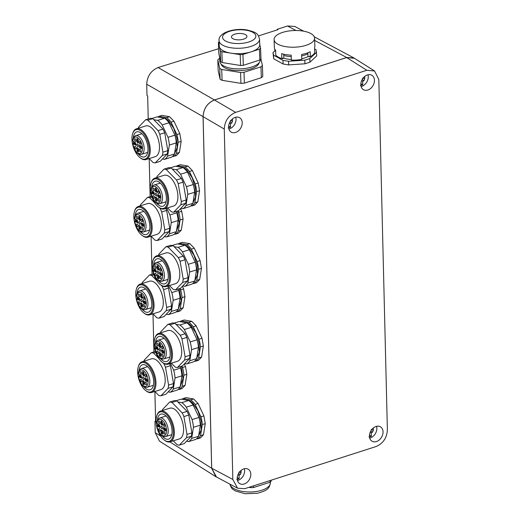 <?xml version="1.0" encoding="UTF-8"?>
<svg xmlns="http://www.w3.org/2000/svg" width="520" height="520" viewBox="0 0 520 520"><rect width="100%" height="100%" fill="white"/><g stroke="black" fill="none" stroke-linecap="round" stroke-linejoin="round"><path stroke-width="0.78" d="M218.628 48.705L158.073 67.535C151.008 70.577 147.225 76.135 146.725 84.214L147.004 95.615L147.673 96.018L148.233 118.976M149.201 158.555L150.131 196.612M151.099 236.197L152.029 274.255M152.997 313.833L153.927 351.891M168.071 388.369A22.282 11.193 -107.2 0 0 168.591 385.086L173.511 383.559L172.991 386.841L168.071 388.369L160.966 395.779A22.282 11.193 -107.2 0 1 158.717 395.382L154.888 391.469L155.63 421.668L154.96 421.265L155.617 421.057M258.525 35.906L277.933 29.679L277.245 29.296L277.257 29.894M217.282 477.418L215.897 476.723L211.66 468.254L203.067 116.642L146.725 84.214M160.673 436.091L155.24 432.66L154.96 421.265M193.648 398.97L186.062 397.637L183.105 398.554L190.697 399.887L193.648 398.97L198.075 403.5L203.905 415.909L205.25 423.651L203.489 434.733L200.408 437.944L197.457 438.861A21.444 10.771 72.8 0 0 200.538 435.65L203.489 434.733M178.237 389.37L179.062 389.512A21.444 10.771 72.8 0 0 182.143 386.301L183.898 375.226A21.444 10.771 72.8 0 0 182.559 367.484L185.51 366.568L184.288 363.974M185.51 366.568L186.849 374.309L185.094 385.385L182.013 388.603L179.062 389.512M191.756 321.334L184.165 320.002L181.214 320.911L188.799 322.244L191.756 321.334L196.177 325.858L202.007 338.273L203.353 346.015L201.591 357.091L198.51 360.308L195.559 361.218A21.444 10.771 72.8 0 0 198.64 358.007L201.591 357.091M176.339 311.733L177.164 311.877A21.444 10.771 72.8 0 0 180.245 308.666L182 297.583A21.444 10.771 72.8 0 0 180.661 289.842L183.612 288.925L182.39 286.338M183.612 288.925L184.951 296.667L183.196 307.749L180.115 310.96L177.164 311.877M189.858 243.692L182.267 242.359L179.316 243.275L186.901 244.608L189.858 243.692L194.279 248.222L200.109 260.637L201.455 268.372L199.693 279.454L196.612 282.666L193.661 283.582A21.444 10.771 72.8 0 0 196.742 280.371L199.693 279.454M174.441 234.091L175.266 234.234A21.444 10.771 72.8 0 0 178.347 231.023L180.102 219.947A21.444 10.771 72.8 0 0 178.763 212.206L181.714 211.289L180.499 208.696M181.714 211.289L183.06 219.031L181.298 230.113L178.217 233.324L175.266 234.234M187.961 166.055L180.369 164.723L177.417 165.64L185.01 166.972L187.961 166.055L192.381 170.586L198.218 182.994L199.556 190.736L197.802 201.819L194.721 205.03L191.763 205.946A21.444 10.771 72.8 0 0 194.844 202.728L197.802 201.819M169.559 116.708L166.608 117.624L159.016 116.291L161.967 115.375L169.559 116.708L173.986 121.238L179.816 133.653L176.865 134.563A21.444 10.771 72.8 0 1 178.204 142.305L176.449 153.387L179.4 152.47L176.319 155.681L172.542 156.455M179.816 133.653L181.161 141.394L179.4 152.47M355.245 58.806L353.957 57.948L346.716 57.512L214.416 99.963C207.35 103.005 203.567 108.563 203.067 116.642M303.693 31.187L294.762 26.436L287.521 26L277.245 29.296M274.872 50.947L273.007 52.669L273.695 58.786L283.127 64.005L288.672 64.896L304.928 63.798L309.913 62.199L316.745 55.887L316.056 49.77L314.613 48.977M260.962 66.84A23.829 9.809 178 0 0 262.405 65.507L262.788 76.356A23.829 9.809 178 0 1 261.346 77.695L260.962 66.84L244.01 72.28L244.394 83.129L261.346 77.695M244.394 83.129A23.829 9.809 178 0 1 240.955 83.362L240.572 72.514L221.715 69.485L222.099 80.334L240.955 83.362M222.099 80.334A23.829 9.809 178 0 1 220.103 79.235L219.719 68.38L217.808 59.917L218.192 70.766L220.103 79.235M237.575 488.222L216.437 476.97L211.692 468.208L203.099 116.669C203.6 108.589 207.383 103.031 214.455 99.99L346.684 57.564L354.425 58.286L374.575 71L378.82 79.469L387.381 429.878C386.88 437.957 383.097 443.515 376.031 446.557L244.816 488.657L237.575 488.222L232.837 479.459L224.269 129.058C224.77 120.972 228.553 115.414 235.619 112.372L366.834 70.272L374.575 71M155.24 432.66L159.477 441.135L215.897 476.723M200.538 435.65L202.3 424.567L205.25 423.651M203.905 415.909L200.954 416.825A21.444 10.771 72.8 0 1 202.3 424.567M200.954 416.825L195.124 404.417L198.075 403.5M195.124 404.417A21.444 10.771 -107.2 0 0 192.959 401.85A21.444 10.771 -107.2 0 0 190.697 399.887M181.961 399.308A21.444 10.771 72.8 0 1 183.105 398.554M196.631 438.718L197.457 438.861M182.143 386.301L185.094 385.385M183.898 375.226L186.849 374.309M182.559 367.484L181.909 366.106M198.64 358.007L200.401 346.931L203.353 346.015M202.007 338.273L199.056 339.19A21.444 10.771 72.8 0 1 200.401 346.931M199.056 339.19L193.225 326.775L196.177 325.858M193.225 326.775A21.444 10.771 -107.2 0 0 191.061 324.214A21.444 10.771 -107.2 0 0 188.799 322.244M180.063 321.666A21.444 10.771 72.8 0 1 181.214 320.911M194.74 361.075L195.559 361.218M180.245 308.666L183.196 307.749M182 297.583L184.951 296.667M180.661 289.842L180.011 288.47M196.742 280.371L198.504 269.288L201.455 268.372M200.109 260.637L197.158 261.547A21.444 10.771 72.8 0 1 198.504 269.288M197.158 261.547L191.328 249.139L194.279 248.222M191.328 249.139A21.444 10.771 -107.2 0 0 189.163 246.571A21.444 10.771 -107.2 0 0 186.901 244.608M178.165 244.03A21.444 10.771 72.8 0 1 179.316 243.275M192.842 283.439L193.661 283.582M178.347 231.023L181.298 230.113M180.102 219.947L183.06 219.031M178.763 212.206L178.113 210.828M194.844 202.728L196.606 191.653L199.556 190.736M198.218 182.994L195.26 183.911A21.444 10.771 72.8 0 1 196.606 191.653M195.26 183.911L189.43 171.496L192.381 170.586M189.43 171.496A21.444 10.771 -107.2 0 0 187.265 168.935A21.444 10.771 -107.2 0 0 185.01 166.972M176.267 166.394A21.444 10.771 72.8 0 1 177.417 165.64M190.944 205.797L191.763 205.946M178.204 142.305L181.161 141.394M176.865 134.563L171.035 122.155L173.986 121.238M171.035 122.155A21.444 10.771 -107.2 0 0 168.87 119.587A21.444 10.771 -107.2 0 0 166.608 117.624M157.872 117.046A21.444 10.771 72.8 0 1 159.016 116.291M176.449 153.387A21.444 10.771 72.8 0 1 173.368 156.598M273.007 52.669L273.572 55.159L282.997 60.379L283.127 64.005M273.572 55.159L273.695 58.786M282.997 60.379L288.542 61.269L288.672 64.896M288.542 61.269L304.798 60.177L304.928 63.798M304.798 60.177L309.784 58.572L309.913 62.199M309.784 58.572L316.615 52.26M219.694 58.441L219.258 58.578A23.829 9.809 178 0 0 217.808 59.917M221.715 69.485A23.829 9.809 178 0 1 219.719 68.38M244.01 72.28A23.829 9.809 178 0 1 240.572 72.514M262.405 65.507L260.942 58.988M184.321 399.724L189.846 400.699L192.764 403.065L197.88 410.722L200.98 420.491L201.24 429.793L198.588 436.15M181.389 366.269L183.06 378.365L180.186 386.802M182.422 322.082L187.947 323.057L190.866 325.429L195.982 333.079L199.082 342.856L199.342 352.157L196.69 358.507M179.491 288.632L181.161 300.722L178.295 309.166M180.531 244.446L186.05 245.421L188.968 247.793L194.083 255.444L197.184 265.219L197.444 274.514L194.792 280.872M177.593 210.99L179.264 223.087L176.397 231.524M178.633 166.803L184.151 167.785L187.07 170.15L192.192 177.808L195.286 187.577L195.546 196.879L192.894 203.229M160.232 117.462L165.75 118.437L168.675 120.809L173.791 128.459L176.891 138.236L177.151 147.531L174.499 153.888M283.667 58.169A17.16 7.066 -2 0 0 291.343 59.488M301.776 58.721A17.16 7.066 -2 0 0 308.178 56.505M221.169 64.123A19.064 7.852 -2 0 0 224.816 67.841A19.064 7.852 -2 0 0 245.362 70.102A19.064 7.852 -2 0 0 259.103 62.784M310.063 56.557A19.038 7.839 -2 0 1 309.439 56.901L307.996 56.446L307.866 52.767M301.678 55.9A17.16 7.066 -2 0 0 307.899 53.775M281.996 58.493A19.038 7.839 -2 0 0 282.646 58.702L283.849 58.071L283.751 55.406A17.16 7.066 -2 0 0 287.541 56.277A17.16 7.066 -2 0 0 291.245 56.667M237.198 478.628A8.34 6.208 120.1 0 0 239.817 483.659A8.34 6.208 120.1 0 0 247.078 482.339A8.34 6.208 120.1 0 0 250.809 474.26A8.34 6.208 120.1 0 0 248.196 469.228A8.34 6.208 120.1 0 0 240.936 470.548A8.34 6.208 120.1 0 0 237.198 478.628M237.49 480.538A8.34 6.208 120.1 0 0 244.621 470.665A8.34 6.208 120.1 0 0 244.328 468.754M383.045 431.834A8.34 6.208 120.1 0 0 380.425 426.803A8.34 6.208 120.1 0 0 373.165 428.123A8.34 6.208 120.1 0 0 369.428 436.202A8.34 6.208 120.1 0 0 372.047 441.233A8.34 6.208 120.1 0 0 379.308 439.913A8.34 6.208 120.1 0 0 383.045 431.834M369.72 438.113A8.34 6.208 120.1 0 0 376.851 428.24A8.34 6.208 120.1 0 0 376.558 426.329M228.612 127.095A8.34 6.208 120.1 0 0 231.231 132.126A8.34 6.208 120.1 0 0 238.485 130.806A8.34 6.208 120.1 0 0 242.222 122.727A8.34 6.208 120.1 0 0 239.603 117.702A8.34 6.208 120.1 0 0 232.343 119.015A8.34 6.208 120.1 0 0 228.612 127.095M228.897 129.006A8.34 6.208 120.1 0 0 236.028 119.132A8.34 6.208 120.1 0 0 235.736 117.221M360.841 84.669A8.34 6.208 120.1 0 0 363.46 89.7A8.34 6.208 120.1 0 0 370.715 88.38A8.34 6.208 120.1 0 0 374.452 80.301A8.34 6.208 120.1 0 0 371.832 75.27A8.34 6.208 120.1 0 0 364.579 76.59A8.34 6.208 120.1 0 0 360.841 84.669M361.127 86.58A8.34 6.208 120.1 0 0 368.257 76.707A8.34 6.208 120.1 0 0 367.972 74.796M198.569 436.254L191.678 438.393A21.444 10.771 72.8 0 1 188.597 441.603L195.488 439.472A21.444 10.771 -107.2 0 0 198.569 436.254L200.33 425.178A21.444 10.771 -107.2 0 0 198.984 417.437L193.154 405.022A21.444 10.771 -107.2 0 0 190.989 402.46A21.444 10.771 -107.2 0 0 188.728 400.498L181.142 399.165L176.15 400.712M180.174 386.913L173.284 389.044A21.444 10.771 72.8 0 1 170.203 392.262L177.093 390.124A21.444 10.771 -107.2 0 0 180.174 386.913L181.928 375.83A21.444 10.771 -107.2 0 0 180.589 368.089L179.94 366.717M196.671 358.618L189.781 360.75A21.444 10.771 72.8 0 1 186.7 363.968L193.589 361.829A21.444 10.771 -107.2 0 0 196.671 358.618L198.432 347.536A21.444 10.771 -107.2 0 0 197.087 339.8L191.256 327.386A21.444 10.771 -107.2 0 0 189.092 324.825A21.444 10.771 -107.2 0 0 186.836 322.855L179.244 321.522L174.252 323.07M178.275 309.276L171.386 311.409A21.444 10.771 72.8 0 1 168.305 314.62L175.194 312.488A21.444 10.771 -107.2 0 0 178.275 309.276L180.031 298.194A21.444 10.771 -107.2 0 0 178.692 290.453L178.048 289.081M194.772 280.982L187.889 283.114A21.444 10.771 72.8 0 1 184.808 286.325L191.692 284.193A21.444 10.771 -107.2 0 0 194.772 280.982L196.534 269.9A21.444 10.771 -107.2 0 0 195.189 262.158L189.358 249.75A21.444 10.771 -107.2 0 0 187.194 247.182A21.444 10.771 -107.2 0 0 184.938 245.219L177.346 243.886L172.354 245.433M176.378 231.634L169.488 233.772A21.444 10.771 72.8 0 1 166.406 236.983L173.297 234.845A21.444 10.771 -107.2 0 0 176.378 231.634L178.133 220.558A21.444 10.771 -107.2 0 0 176.794 212.817L176.15 211.439M192.875 203.339L185.991 205.478A21.444 10.771 72.8 0 1 182.91 208.689L189.8 206.55A21.444 10.771 -107.2 0 0 192.875 203.339L194.636 192.264A21.444 10.771 -107.2 0 0 193.291 184.522L187.46 172.107A21.444 10.771 -107.2 0 0 185.296 169.546A21.444 10.771 -107.2 0 0 183.04 167.577L175.448 166.244L170.456 167.791M174.48 153.998L167.589 156.13A21.444 10.771 72.8 0 1 164.508 159.341L171.399 157.209A21.444 10.771 -107.2 0 0 174.48 153.998L176.241 142.916A21.444 10.771 -107.2 0 0 174.895 135.174L169.065 122.766A21.444 10.771 -107.2 0 0 166.9 120.198A21.444 10.771 -107.2 0 0 164.638 118.235L157.047 116.903L152.061 118.45M309.439 56.901L309.419 56.355L310.356 56.648A20.254 8.34 -2 0 0 314.743 52.598L314.567 47.671A20.254 8.34 178 0 0 314.853 46.13L314.574 38.142A20.254 8.34 -2 0 0 314.529 37.694A20.254 8.34 -2 0 0 293.495 30.55A20.254 8.34 -2 0 0 274.086 39.572A20.254 8.34 -2 0 0 274.131 40.02A20.254 8.34 -2 0 0 295.172 47.17A20.254 8.34 -2 0 0 314.574 38.142M310.356 56.648L310.18 51.72A20.254 8.34 178 0 1 301.626 54.47L301.802 59.397A20.254 8.34 -2 0 1 291.363 60.099L291.194 55.172A20.254 8.34 178 0 1 281.671 53.645L281.846 58.572L282.627 58.162L282.646 58.702M301.399 59.482L301.399 59.462A19.038 7.839 -2 0 1 291.59 60.138L291.59 60.105M283.751 55.406L283.706 54.197M275.646 50.98L274.833 50.947L274.768 49.075M281.846 58.572A20.254 8.34 -2 0 1 275.795 55.218L275.62 50.297A20.254 8.34 178 0 1 274.417 48.009A20.254 8.34 178 0 1 274.372 47.561L274.086 39.572M260.267 59.644L260.273 59.826A20.254 8.34 178 0 1 246.532 68.25A20.254 8.34 178 0 1 223.782 65.995A20.254 8.34 178 0 1 219.791 61.256L219.648 57.239M241.156 470.366L241.026 472.907L240.311 474.584L239.05 475.3L239.135 478.725L236.802 479.479M373.386 427.941L373.256 430.482L372.541 432.159L371.28 432.874L371.365 436.3L369.031 437.053M232.564 118.833L232.433 121.381L231.725 123.052L230.458 123.773L230.542 127.199L228.208 127.946M364.8 76.407L364.663 78.956L363.954 80.626L362.687 81.348L362.772 84.773L360.438 85.52M193.154 405.022L186.264 407.16A21.444 10.771 -107.2 0 0 181.844 402.63L188.728 400.498M181.844 402.63L177.873 401.934M186.264 407.16L192.094 419.569L198.984 417.437M192.094 419.569A21.444 10.771 72.8 0 1 193.44 427.31L200.33 425.178M191.678 438.393L193.44 427.31M186.544 441.24L188.597 441.603M170.514 363.447L173.7 370.227L180.589 368.089M173.7 370.227A21.444 10.771 72.8 0 1 175.039 377.969L181.928 375.83M173.284 389.044L175.039 377.969M168.142 391.898L170.203 392.262M191.256 327.386L184.366 329.517A21.444 10.771 -107.2 0 0 179.946 324.994L186.836 322.855M179.946 324.994L175.975 324.298M184.366 329.517L190.197 341.933L197.087 339.8M190.197 341.933A21.444 10.771 72.8 0 1 191.542 349.674L198.432 347.536M189.781 360.75L191.542 349.674M184.645 363.603L186.7 363.968M168.617 285.805L171.802 292.584L178.692 290.453M171.802 292.584A21.444 10.771 72.8 0 1 173.147 300.326L180.031 298.194M171.386 311.409L173.147 300.326M166.251 314.262L168.305 314.62M189.358 249.75L182.468 251.882A21.444 10.771 -107.2 0 0 178.048 247.351L184.938 245.219M178.048 247.351L174.077 246.656M182.468 251.882L188.305 264.297L195.189 262.158M188.305 264.297A21.444 10.771 72.8 0 1 189.644 272.031L196.534 269.9M187.889 283.114L189.644 272.031M182.748 285.968L184.808 286.325M166.719 208.169L169.904 214.948L176.794 212.817M169.904 214.948A21.444 10.771 72.8 0 1 171.249 222.69L178.133 220.558M169.488 233.772L171.249 222.69M164.352 236.619L166.406 236.983M187.46 172.107L180.57 174.245A21.444 10.771 -107.2 0 0 176.15 169.715L183.04 167.577M176.15 169.715L172.178 169.019M180.57 174.245L186.407 186.654L193.291 184.522M186.407 186.654A21.444 10.771 72.8 0 1 187.746 194.395L194.636 192.264M185.991 205.478L187.746 194.395M180.85 208.325L182.91 208.689M169.065 122.766L162.175 124.898A21.444 10.771 -107.2 0 0 157.749 120.367L164.638 118.235M157.749 120.367L153.784 119.672M162.175 124.898L168.006 137.312L174.895 135.174M168.006 137.312A21.444 10.771 72.8 0 1 169.351 145.048L176.241 142.916M167.589 156.13L169.351 145.048M162.454 158.984L164.508 159.341M239.239 471.868L238.524 473.544L240.311 474.584M239.05 475.3L237.972 474.675M239.135 478.725L237.341 477.692L237.322 476.925M371.469 429.442L370.74 431.119M371.28 432.874L370.201 432.25M371.365 436.3L369.571 435.266L369.558 434.499M230.646 120.341L229.931 122.018L231.725 123.052M230.458 123.773L229.379 123.142M230.542 127.199L228.755 126.159L228.735 125.398M362.875 77.916L362.161 79.593L363.954 80.626M362.687 81.348L361.608 80.717M362.772 84.773L360.984 83.733L360.965 82.973M219.063 40.638C217.861 33.176 233.447 27.677 246.844 29.946C257.368 32.52 258.005 33.859 259.545 39.208A20.254 8.34 178 0 1 230.834 47.749A20.254 8.34 178 0 1 223.054 45.377A20.254 8.34 178 0 1 219.063 40.638L219.252 46.066A20.254 8.34 -2 0 0 219.336 46.709L218.406 42.588L218.79 53.436L220.649 61.678A22.639 9.321 -2 0 0 222.228 62.556L240.584 65.501A22.639 9.321 -2 0 0 243.321 65.319L259.818 60.021A22.639 9.321 -2 0 0 260.969 58.962L260.585 48.113L259.727 44.311M250.776 486.746L250.79 487.663L248.976 487.318M253.494 485.869L253.519 487.526L270.017 482.228A22.639 9.906 -0.8 0 0 271.167 481.13L271.154 480.207M269.997 480.578L270.017 482.228M250.79 487.663A22.639 9.906 -0.8 0 0 253.519 487.526M259.818 60.021L259.435 49.173L251.186 51.818A20.254 8.34 -2 0 0 259.74 44.636L259.545 39.208M243.321 65.319L242.938 54.464L251.186 51.818A20.254 8.34 -2 0 1 231.023 53.177L240.201 54.645L240.584 65.501M260.585 48.113A22.639 9.321 178 0 1 259.435 49.173M222.228 62.556L221.845 51.701L231.023 53.177A20.254 8.34 -2 0 1 223.249 50.804A20.254 8.34 -2 0 1 219.336 46.709L220.266 50.824L220.649 61.678M242.938 54.464A22.639 9.321 178 0 1 240.201 54.645M221.845 51.701A22.639 9.321 178 0 1 220.266 50.824M218.406 42.588A22.639 9.321 178 0 1 219.108 41.906M169.708 402.044L174.629 400.524L176.878 400.92L171.958 402.441A22.282 11.193 -107.2 0 0 169.708 402.044L162.604 409.454A22.282 11.193 -107.2 0 0 162.376 410.514M187.083 411.365L188.812 415.044L183.892 416.572A22.282 11.193 -107.2 0 0 182.162 412.893L187.083 411.365L176.878 400.92M191.912 432.906L191.393 436.189L186.472 437.71A22.282 11.193 -107.2 0 0 186.992 434.428L191.912 432.906L188.812 415.044M173.29 440.81L177.112 444.73A22.282 11.193 -107.2 0 0 179.361 445.126L184.281 443.599L191.393 436.189M169.553 363.74L170.417 365.697L165.497 367.224A22.282 11.193 -107.2 0 0 163.767 363.545L163.352 363.123M173.511 383.559L170.417 365.697M160.966 395.779L165.887 394.251L172.991 386.841M167.811 324.409L172.731 322.881L174.987 323.278L170.066 324.805A22.282 11.193 -107.2 0 0 167.811 324.409L160.706 331.819A22.282 11.193 -107.2 0 0 160.478 332.872M185.192 333.729L186.914 337.409L181.994 338.929A22.282 11.193 -107.2 0 0 180.271 335.25L185.192 333.729L174.987 323.278M190.014 355.264L189.494 358.547L184.574 360.074A22.282 11.193 -107.2 0 0 185.094 356.791L190.014 355.264L186.914 337.409M171.392 363.175L175.214 367.088A22.282 11.193 -107.2 0 0 177.463 367.484L182.383 365.963L189.494 358.547M167.655 286.104L168.519 288.061L163.599 289.588A22.282 11.193 -107.2 0 0 161.87 285.909L161.453 285.48M171.619 305.923L171.093 309.205L166.173 310.733A22.282 11.193 -107.2 0 0 166.699 307.444L171.619 305.923L168.519 288.061M152.99 313.827L156.819 317.746A22.282 11.193 -107.2 0 0 159.068 318.142L163.988 316.615L171.093 309.205M165.912 246.766L170.839 245.245L173.089 245.642L168.168 247.162A22.282 11.193 -107.2 0 0 165.912 246.766L158.808 254.183A22.282 11.193 -107.2 0 0 158.587 255.236M183.294 256.087L185.022 259.766L180.102 261.293A22.282 11.193 -107.2 0 0 178.373 257.615L183.294 256.087L173.089 245.642M188.117 277.628L187.597 280.911L182.676 282.438A22.282 11.193 -107.2 0 0 183.196 279.149L188.117 277.628L185.022 259.766M169.494 285.532L173.316 289.452A22.282 11.193 -107.2 0 0 175.565 289.848L180.486 288.32L187.597 280.911M165.756 208.462L166.621 210.425L161.701 211.946A22.282 11.193 -107.2 0 0 159.972 208.267L159.555 207.844M169.722 228.28L169.195 231.569L164.274 233.09A22.282 11.193 -107.2 0 0 164.801 229.808L169.722 228.28L166.621 210.425M151.093 236.191L154.921 240.103A22.282 11.193 -107.2 0 0 157.17 240.5L162.091 238.979L169.195 231.569M164.021 169.13L168.942 167.603L171.191 167.999L166.27 169.526A22.282 11.193 -107.2 0 0 164.021 169.13L156.91 176.54A22.282 11.193 -107.2 0 0 156.689 177.6M181.395 178.451L183.125 182.13L178.204 183.651A22.282 11.193 -107.2 0 0 176.475 179.972L181.395 178.451L171.191 167.999M186.219 199.986L185.698 203.275L180.778 204.796A22.282 11.193 -107.2 0 0 181.298 201.513L186.219 199.986L183.125 182.13M167.596 207.896L171.418 211.816A22.282 11.193 -107.2 0 0 173.667 212.206L178.588 210.685L185.698 203.275M145.62 119.788L150.54 118.261L152.789 118.658L147.869 120.178A22.282 11.193 -107.2 0 0 145.62 119.788L138.515 127.199A22.282 11.193 -107.2 0 0 138.287 128.251M162.994 129.103L164.723 132.782L159.803 134.31A22.282 11.193 -107.2 0 0 158.073 130.631L162.994 129.103L152.789 118.658M167.823 150.644L167.303 153.927L162.383 155.454A22.282 11.193 -107.2 0 0 162.903 152.165L167.823 150.644L164.723 132.782M149.195 158.548L153.023 162.468A22.282 11.193 -107.2 0 0 155.272 162.864L160.192 161.337L167.303 153.927M182.162 412.893L171.958 402.441M186.992 434.428L183.892 416.572M179.361 445.126L186.472 437.71M155.798 352.404L153.562 353.1A22.282 11.193 -107.2 0 0 151.314 352.703L144.203 360.113A22.282 11.193 -107.2 0 0 143.982 361.166M151.314 352.703L155.467 351.416M158.743 358.404L153.562 353.1M168.591 385.086L165.497 367.224M180.271 335.25L170.066 324.805M185.094 356.791L181.994 338.929M177.463 367.484L184.574 360.074M153.901 274.768L151.665 275.457A22.282 11.193 -107.2 0 0 149.416 275.061L142.305 282.477A22.282 11.193 -107.2 0 0 142.084 283.53M149.416 275.061L153.569 273.774M156.845 280.761L151.665 275.457M166.699 307.444L163.599 289.588M159.068 318.142L166.173 310.733M178.373 257.615L168.168 247.162M183.196 279.149L180.102 261.293M175.565 289.848L182.676 282.438M152.002 197.125L149.767 197.821A22.282 11.193 -107.2 0 0 147.517 197.425L140.413 204.834A22.282 11.193 -107.2 0 0 140.185 205.888M147.517 197.425L151.671 196.138M154.947 203.125L149.767 197.821M164.801 229.808L161.701 211.946M157.17 240.5L164.274 233.09M176.475 179.972L166.27 169.526M181.298 201.513L178.204 183.651M173.667 212.206L180.778 204.796M158.073 130.631L147.869 120.178M162.903 152.165L159.803 134.31M155.272 162.864L162.383 155.454M160.524 411.086L169.774 408.219A16.088 8.079 72.8 0 1 176.54 410.943A16.088 8.079 72.8 0 1 181.194 437.749A16.088 8.079 72.8 0 1 179.296 438.951L170.047 441.818A16.088 8.079 -107.2 0 0 171.938 440.615A16.088 8.079 -107.2 0 0 172.289 422.006A16.088 8.079 -107.2 0 0 160.524 411.086A16.088 8.079 -107.2 0 0 158.633 412.288A16.088 8.079 -107.2 0 0 156.93 415.331L156.709 416.013A15.372 7.722 72.8 0 1 158.334 413.101A15.372 7.722 72.8 0 1 170.58 420.498A15.372 7.722 72.8 0 1 171.054 440.167A15.372 7.722 72.8 0 1 164.112 439.913A15.372 7.722 72.8 0 1 156.709 416.013M142.129 361.745L151.379 358.878A16.088 8.079 72.8 0 1 158.145 361.601A16.088 8.079 72.8 0 1 162.792 388.401A16.088 8.079 72.8 0 1 160.901 389.603L151.651 392.47A16.088 8.079 -107.2 0 0 153.543 391.268A16.088 8.079 -107.2 0 0 153.888 372.658A16.088 8.079 -107.2 0 0 142.129 361.745A16.088 8.079 -107.2 0 0 140.231 362.947A16.088 8.079 -107.2 0 0 138.528 365.989L138.314 366.665A15.372 7.722 72.8 0 1 139.939 363.76A15.372 7.722 72.8 0 1 152.185 371.156A15.372 7.722 72.8 0 1 152.659 390.819A15.372 7.722 72.8 0 1 145.717 390.566A15.372 7.722 72.8 0 1 138.314 366.665M158.626 333.45L167.875 330.584A16.088 8.079 72.8 0 1 174.642 333.307A16.088 8.079 72.8 0 1 179.296 360.106A16.088 8.079 72.8 0 1 177.398 361.309L168.149 364.175A16.088 8.079 -107.2 0 0 170.04 362.973A16.088 8.079 -107.2 0 0 170.391 344.363A16.088 8.079 -107.2 0 0 158.626 333.45A16.088 8.079 -107.2 0 0 156.734 334.653A16.088 8.079 -107.2 0 0 155.031 337.695L154.81 338.371A15.372 7.722 72.8 0 1 156.435 335.465A15.372 7.722 72.8 0 1 168.681 342.862A15.372 7.722 72.8 0 1 169.156 362.531A15.372 7.722 72.8 0 1 162.22 362.271A15.372 7.722 72.8 0 1 154.81 338.371M140.231 284.102L149.481 281.236A16.088 8.079 72.8 0 1 156.247 283.959A16.088 8.079 72.8 0 1 160.894 310.765A16.088 8.079 72.8 0 1 159.003 311.968L149.754 314.834A16.088 8.079 -107.2 0 0 151.645 313.632A16.088 8.079 -107.2 0 0 151.99 295.022A16.088 8.079 -107.2 0 0 140.231 284.102A16.088 8.079 -107.2 0 0 138.333 285.305A16.088 8.079 -107.2 0 0 136.63 288.346L136.416 289.029A15.372 7.722 72.8 0 1 138.041 286.117A15.372 7.722 72.8 0 1 150.287 293.514A15.372 7.722 72.8 0 1 150.761 313.183A15.372 7.722 72.8 0 1 143.819 312.93A15.372 7.722 72.8 0 1 136.416 289.029M156.728 255.808L165.984 252.941A16.088 8.079 72.8 0 1 172.75 255.665A16.088 8.079 72.8 0 1 177.398 282.471A16.088 8.079 72.8 0 1 175.5 283.673L166.251 286.539A16.088 8.079 -107.2 0 0 168.142 285.337A16.088 8.079 -107.2 0 0 168.493 266.728A16.088 8.079 -107.2 0 0 156.728 255.808A16.088 8.079 -107.2 0 0 154.837 257.01A16.088 8.079 -107.2 0 0 153.133 260.058L152.912 260.735A15.372 7.722 72.8 0 1 154.544 257.822A15.372 7.722 72.8 0 1 166.784 265.219A15.372 7.722 72.8 0 1 167.258 284.889A15.372 7.722 72.8 0 1 160.323 284.635A15.372 7.722 72.8 0 1 152.912 260.735M138.333 206.466L147.583 203.6A16.088 8.079 72.8 0 1 154.349 206.323A16.088 8.079 72.8 0 1 158.997 233.123A16.088 8.079 72.8 0 1 157.105 234.325L147.856 237.192A16.088 8.079 -107.2 0 0 149.747 235.989A16.088 8.079 -107.2 0 0 150.091 217.38A16.088 8.079 -107.2 0 0 138.333 206.466A16.088 8.079 -107.2 0 0 136.435 207.669A16.088 8.079 -107.2 0 0 134.738 210.711L134.517 211.386A15.372 7.722 72.8 0 1 136.142 208.481A15.372 7.722 72.8 0 1 148.388 215.878A15.372 7.722 72.8 0 1 148.863 235.547A15.372 7.722 72.8 0 1 141.921 235.294A15.372 7.722 72.8 0 1 134.517 211.386M154.83 178.172L164.086 175.305A16.088 8.079 72.8 0 1 170.853 178.029A16.088 8.079 72.8 0 1 175.5 204.828A16.088 8.079 72.8 0 1 173.602 206.031L164.352 208.897A16.088 8.079 -107.2 0 0 166.251 207.694A16.088 8.079 -107.2 0 0 166.595 189.092A16.088 8.079 -107.2 0 0 154.83 178.172A16.088 8.079 -107.2 0 0 152.939 179.374A16.088 8.079 -107.2 0 0 151.236 182.416L151.015 183.092A15.372 7.722 72.8 0 1 152.646 180.186A15.372 7.722 72.8 0 1 164.886 187.583A15.372 7.722 72.8 0 1 165.36 207.253A15.372 7.722 72.8 0 1 158.424 206.999A15.372 7.722 72.8 0 1 151.015 183.092M136.435 128.823L145.685 125.957A16.088 8.079 72.8 0 1 152.451 128.68A16.088 8.079 72.8 0 1 157.099 155.487A16.088 8.079 72.8 0 1 155.207 156.689L145.958 159.555A16.088 8.079 -107.2 0 0 147.849 158.353A16.088 8.079 -107.2 0 0 148.2 139.744A16.088 8.079 -107.2 0 0 136.435 128.823A16.088 8.079 -107.2 0 0 134.544 130.026A16.088 8.079 -107.2 0 0 132.841 133.075L132.62 133.751A15.372 7.722 72.8 0 1 134.245 130.839A15.372 7.722 72.8 0 1 146.49 138.236A15.372 7.722 72.8 0 1 146.965 157.905A15.372 7.722 72.8 0 1 140.023 157.651A15.372 7.722 72.8 0 1 132.62 133.751M164.112 439.913L164.678 440.349A16.088 8.079 -107.2 0 0 170.047 441.818M145.717 390.566L146.282 391.001A16.088 8.079 -107.2 0 0 151.651 392.47M162.22 362.271L162.78 362.707A16.088 8.079 -107.2 0 0 168.149 364.175M143.819 312.93L144.385 313.365A16.088 8.079 -107.2 0 0 149.754 314.834M160.323 284.635L160.881 285.07A16.088 8.079 -107.2 0 0 166.251 286.539M141.921 235.294L142.487 235.722A16.088 8.079 -107.2 0 0 147.856 237.192M158.424 206.999L158.984 207.428A16.088 8.079 -107.2 0 0 164.352 208.897M140.023 157.651L140.589 158.087A16.088 8.079 -107.2 0 0 145.958 159.555M232.973 38.753A7.742 3.192 178 0 1 231.452 36.94A7.742 3.192 178 0 1 236.704 33.715A7.742 3.192 178 0 1 245.401 34.58A7.742 3.192 178 0 1 246.928 36.394A7.742 3.192 178 0 1 241.677 39.617A7.742 3.192 178 0 1 232.973 38.753M157.359 420.349A13.104 6.585 72.8 0 1 159.269 415.097A13.104 6.585 72.8 0 1 160.816 414.115A13.104 6.585 72.8 0 1 170.397 423.013A13.104 6.585 72.8 0 1 170.118 438.172A13.104 6.585 72.8 0 1 168.571 439.153A13.104 6.585 72.8 0 1 162.201 435.968M157.625 425.328A13.104 6.585 72.8 0 1 157.391 423.56M138.964 371A13.104 6.585 72.8 0 1 140.875 365.749A13.104 6.585 72.8 0 1 142.415 364.774A13.104 6.585 72.8 0 1 152.002 373.666A13.104 6.585 72.8 0 1 151.716 388.83A13.104 6.585 72.8 0 1 150.176 389.812A13.104 6.585 72.8 0 1 143.799 386.62M139.23 375.986A13.104 6.585 72.8 0 1 138.996 374.212M155.46 342.713A13.104 6.585 72.8 0 1 157.378 337.454A13.104 6.585 72.8 0 1 158.919 336.479A13.104 6.585 72.8 0 1 168.506 345.371A13.104 6.585 72.8 0 1 168.22 360.536A13.104 6.585 72.8 0 1 166.68 361.517A13.104 6.585 72.8 0 1 160.303 358.325M155.727 347.692A13.104 6.585 72.8 0 1 155.493 345.917M137.066 293.365A13.104 6.585 72.8 0 1 138.977 288.113A13.104 6.585 72.8 0 1 140.524 287.131A13.104 6.585 72.8 0 1 150.105 296.03A13.104 6.585 72.8 0 1 149.825 311.188A13.104 6.585 72.8 0 1 148.278 312.169A13.104 6.585 72.8 0 1 141.901 308.984M137.332 298.344A13.104 6.585 72.8 0 1 137.098 296.575M153.569 265.07A13.104 6.585 72.8 0 1 155.48 259.818A13.104 6.585 72.8 0 1 157.02 258.837A13.104 6.585 72.8 0 1 166.608 267.735A13.104 6.585 72.8 0 1 166.322 282.893A13.104 6.585 72.8 0 1 164.781 283.875A13.104 6.585 72.8 0 1 158.405 280.69M153.829 270.049A13.104 6.585 72.8 0 1 153.602 268.281M135.167 215.728A13.104 6.585 72.8 0 1 137.078 210.47A13.104 6.585 72.8 0 1 138.626 209.495A13.104 6.585 72.8 0 1 148.207 218.387A13.104 6.585 72.8 0 1 147.927 233.552A13.104 6.585 72.8 0 1 146.38 234.533A13.104 6.585 72.8 0 1 140.01 231.342M135.434 220.708A13.104 6.585 72.8 0 1 135.2 218.94M151.671 187.434A13.104 6.585 72.8 0 1 153.582 182.182A13.104 6.585 72.8 0 1 155.123 181.201A13.104 6.585 72.8 0 1 164.71 190.093A13.104 6.585 72.8 0 1 164.424 205.257A13.104 6.585 72.8 0 1 162.883 206.239A13.104 6.585 72.8 0 1 156.507 203.047M151.931 192.413A13.104 6.585 72.8 0 1 151.703 190.645M133.269 138.086A13.104 6.585 72.8 0 1 135.18 132.834A13.104 6.585 72.8 0 1 136.727 131.852A13.104 6.585 72.8 0 1 146.309 140.751A13.104 6.585 72.8 0 1 146.029 155.916A13.104 6.585 72.8 0 1 144.482 156.891A13.104 6.585 72.8 0 1 138.112 153.706M133.536 143.072A13.104 6.585 72.8 0 1 133.302 141.297M158.925 425.685L157.183 426.225A1.606 0.806 -107.2 0 0 157.619 426.309A1.606 0.806 -107.2 0 0 157.651 426.296L158.633 425.99A1.606 0.806 -107.2 0 0 158.795 425.887L159.003 424.671M160.004 427.538L159.666 425.074L157.593 423.82A1.606 0.806 -107.2 0 0 157.112 423.319L156.748 422.916C157.014 420.238 158.041 418.568 159.835 417.911A9.77 4.907 -107.2 0 1 167.414 425.789A9.77 4.907 -107.2 0 1 165.62 436.579L171.775 434.668M159.029 424.892L157.333 425.418L157.034 426.14L156.819 425.874C158.88 433.94 161.817 437.509 165.62 436.579M157.183 426.225L157.034 426.14A8.58 4.309 -107.2 0 0 164.573 435.63A8.58 4.309 -107.2 0 0 164.262 422.701A8.58 4.309 -107.2 0 0 156.962 423.228M140.524 376.344L138.781 376.883A1.606 0.806 -107.2 0 0 139.224 376.961A1.606 0.806 -107.2 0 0 139.25 376.954L140.238 376.649A1.606 0.806 -107.2 0 0 140.4 376.538L140.608 375.329M141.609 378.19L141.265 375.726L139.191 374.472A1.606 0.806 -107.2 0 0 138.71 373.971L138.352 373.575C138.613 370.897 139.646 369.226 141.44 368.57A9.77 4.907 -107.2 0 1 149.019 376.447A9.77 4.907 -107.2 0 1 147.219 387.231L153.381 385.326M140.634 375.55L138.424 376.532C140.484 384.599 143.416 388.167 147.219 387.231M138.781 376.883L138.632 376.792A8.58 4.309 -107.2 0 0 146.172 386.282A8.58 4.309 -107.2 0 0 145.86 373.353A8.58 4.309 -107.2 0 0 138.56 373.88M157.027 348.049L155.285 348.589A1.606 0.806 -107.2 0 0 155.727 348.666A1.606 0.806 -107.2 0 0 155.753 348.66L156.734 348.354A1.606 0.806 -107.2 0 0 156.897 348.244L157.105 347.035M158.106 349.895L157.768 347.432L155.695 346.177A1.606 0.806 -107.2 0 0 155.214 345.676L154.85 345.28C155.116 342.602 156.143 340.932 157.937 340.275A9.77 4.907 -107.2 0 1 165.516 348.153A9.77 4.907 -107.2 0 1 163.722 358.937L169.878 357.032M157.131 347.256L154.921 348.238C156.988 356.304 159.919 359.873 163.722 358.937M155.285 348.589L155.136 348.498A8.58 4.309 -107.2 0 0 162.675 357.994A8.58 4.309 -107.2 0 0 162.363 345.059A8.58 4.309 -107.2 0 0 155.064 345.585M138.626 298.701L136.883 299.247A1.606 0.806 -107.2 0 0 137.326 299.325A1.606 0.806 -107.2 0 0 137.352 299.312L138.34 299.013A1.606 0.806 -107.2 0 0 138.502 298.903L138.71 297.687M139.711 300.553L139.373 298.09L137.293 296.836A1.606 0.806 -107.2 0 0 136.812 296.335L136.454 295.932C136.715 293.254 137.748 291.584 139.542 290.927A9.77 4.907 -107.2 0 1 147.121 298.812A9.77 4.907 -107.2 0 1 145.321 309.595L151.483 307.684M138.736 297.914L137.04 298.435L136.734 299.156L136.526 298.889C138.587 306.956 141.518 310.525 145.321 309.595M136.883 299.247L136.734 299.156A8.58 4.309 -107.2 0 0 144.274 308.646A8.58 4.309 -107.2 0 0 143.969 295.718A8.58 4.309 -107.2 0 0 136.669 296.244M155.129 270.406L153.387 270.953A1.606 0.806 -107.2 0 0 153.829 271.031A1.606 0.806 -107.2 0 0 153.855 271.024L154.837 270.719A1.606 0.806 -107.2 0 0 154.999 270.608L155.207 269.399M156.208 272.259L155.87 269.796L153.797 268.541A1.606 0.806 -107.2 0 0 153.316 268.041L152.952 267.637C153.218 264.959 154.245 263.296 156.039 262.632A9.77 4.907 -107.2 0 1 163.618 270.517A9.77 4.907 -107.2 0 1 161.824 281.3L167.98 279.389M155.233 269.62L153.023 270.601C155.09 278.668 158.022 282.23 161.824 281.3M153.387 270.953L153.238 270.861A8.58 4.309 -107.2 0 0 160.778 280.351A8.58 4.309 -107.2 0 0 160.466 267.423A8.58 4.309 -107.2 0 0 153.166 267.95M136.734 221.065L134.986 221.605A1.606 0.806 -107.2 0 0 135.428 221.689A1.606 0.806 -107.2 0 0 135.46 221.676L136.441 221.37A1.606 0.806 -107.2 0 0 136.604 221.26L136.812 220.051M137.813 222.911L137.475 220.447L135.395 219.2A1.606 0.806 -107.2 0 0 134.921 218.692L134.556 218.296C134.823 215.618 135.85 213.947 137.644 213.291A9.77 4.907 -107.2 0 1 145.223 221.169A9.77 4.907 -107.2 0 1 143.423 231.953L149.584 230.048M136.838 220.272L134.628 221.254C136.689 229.32 139.62 232.889 143.423 231.953M134.986 221.605L134.836 221.514A8.58 4.309 -107.2 0 0 142.383 231.01A8.58 4.309 -107.2 0 0 142.071 218.075A8.58 4.309 -107.2 0 0 134.771 218.602M153.231 192.77L151.489 193.31A1.606 0.806 -107.2 0 0 151.931 193.394A1.606 0.806 -107.2 0 0 151.957 193.381L152.939 193.076A1.606 0.806 -107.2 0 0 153.101 192.966L153.316 191.756M154.31 194.617L153.972 192.16L151.899 190.905A1.606 0.806 -107.2 0 0 151.417 190.398L151.053 190.002C151.32 187.323 152.347 185.653 154.141 184.997A9.77 4.907 -107.2 0 1 161.72 192.875A9.77 4.907 -107.2 0 1 159.926 203.658L166.088 201.754M153.335 191.978L151.125 192.959C153.192 201.025 156.124 204.594 159.926 203.658M151.489 193.31L151.34 193.219A8.58 4.309 -107.2 0 0 158.88 202.716A8.58 4.309 -107.2 0 0 158.567 189.781A8.58 4.309 -107.2 0 0 151.268 190.307M134.836 143.429L133.088 143.969A1.606 0.806 -107.2 0 0 133.53 144.047A1.606 0.806 -107.2 0 0 133.562 144.04L134.544 143.734A1.606 0.806 -107.2 0 0 134.706 143.624L134.914 142.415M135.915 145.275L135.577 142.812L133.497 141.557A1.606 0.806 -107.2 0 0 133.023 141.056L132.659 140.654C132.925 137.976 133.952 136.312 135.746 135.649A9.77 4.907 -107.2 0 1 143.325 143.533A9.77 4.907 -107.2 0 1 141.531 154.316L147.687 152.406M134.94 142.636L132.73 143.618C134.791 151.684 137.728 155.246 141.531 154.316M133.088 143.969L132.938 143.877A8.58 4.309 -107.2 0 0 140.484 153.368A8.58 4.309 -107.2 0 0 140.173 140.439A8.58 4.309 -107.2 0 0 132.873 140.966M160.082 426.868L158.633 425.99M160.062 427.447L157.651 426.296M163.501 425.718A1.371 0.689 -107.2 0 0 164.43 426.478A1.371 0.689 -107.2 0 0 164.548 424.625A1.371 0.689 -107.2 0 0 163.618 423.865A1.371 0.689 -107.2 0 0 163.501 425.718M161.22 428.097A1.371 0.689 -107.2 0 0 162.149 428.857A1.371 0.689 -107.2 0 0 162.266 427.005A1.371 0.689 -107.2 0 0 161.337 426.238A1.371 0.689 -107.2 0 0 161.22 428.097M158.756 422.851A1.371 0.689 -107.2 0 0 159.685 423.612A1.371 0.689 -107.2 0 0 159.803 421.759A1.371 0.689 -107.2 0 0 158.873 420.999A1.371 0.689 -107.2 0 0 158.756 422.851M158.938 430.476A1.371 0.689 -107.2 0 0 159.868 431.236A1.371 0.689 -107.2 0 0 159.984 429.384A1.371 0.689 -107.2 0 0 159.055 428.616A1.371 0.689 -107.2 0 0 158.938 430.476M163.683 433.342A1.371 0.689 -107.2 0 0 164.613 434.103A1.371 0.689 -107.2 0 0 164.73 432.25A1.371 0.689 -107.2 0 0 163.8 431.483A1.371 0.689 -107.2 0 0 163.683 433.342M161.122 420.849L162.376 422.227L162.435 424.729L161.974 425.074L160.894 423.793L161.18 420.869M162.331 425.113L161.974 425.074L162.416 424.944M162.546 434.194L161.486 433.738L161.109 432.874L161.155 429.988L162.103 430.385L162.591 431.308L162.584 434.148M165.731 429.312L165.659 430.95L163.82 430.027L163.482 427.563L165.321 428.487L165.731 429.312M141.687 377.526L140.238 376.649M141.661 378.105L139.25 376.954M145.1 376.376A1.371 0.689 -107.2 0 0 146.029 377.137A1.371 0.689 -107.2 0 0 146.153 375.278A1.371 0.689 -107.2 0 0 145.223 374.517A1.371 0.689 -107.2 0 0 145.1 376.376M142.818 378.749A1.371 0.689 -107.2 0 0 143.748 379.516A1.371 0.689 -107.2 0 0 143.871 377.656A1.371 0.689 -107.2 0 0 142.941 376.896A1.371 0.689 -107.2 0 0 142.818 378.749M140.355 373.51A1.371 0.689 -107.2 0 0 141.284 374.27A1.371 0.689 -107.2 0 0 141.407 372.411A1.371 0.689 -107.2 0 0 140.472 371.651A1.371 0.689 -107.2 0 0 140.355 373.51M140.537 381.128A1.371 0.689 -107.2 0 0 141.472 381.894A1.371 0.689 -107.2 0 0 141.59 380.036A1.371 0.689 -107.2 0 0 140.66 379.275A1.371 0.689 -107.2 0 0 140.537 381.128M145.281 383.994A1.371 0.689 -107.2 0 0 146.218 384.761A1.371 0.689 -107.2 0 0 146.334 382.902A1.371 0.689 -107.2 0 0 145.405 382.142A1.371 0.689 -107.2 0 0 145.281 383.994M142.727 371.501L143.975 372.879L144.04 375.382L143.578 375.732L142.493 374.452L142.779 371.521M143.93 375.765L143.578 375.732L144.014 375.596M144.151 384.846L143.091 384.391L142.714 383.532L142.76 380.64L143.709 381.037L144.196 381.959L144.183 384.8M147.335 379.964L147.258 381.602L145.424 380.679L145.08 378.222L146.919 379.145L147.335 379.964M158.191 349.232L156.734 348.354M158.165 349.81L155.753 348.66M161.603 348.082A1.371 0.689 -107.2 0 0 162.532 348.842A1.371 0.689 -107.2 0 0 162.649 346.983A1.371 0.689 -107.2 0 0 161.72 346.223A1.371 0.689 -107.2 0 0 161.603 348.082M159.322 350.46A1.371 0.689 -107.2 0 0 160.251 351.221A1.371 0.689 -107.2 0 0 160.368 349.362A1.371 0.689 -107.2 0 0 159.439 348.601A1.371 0.689 -107.2 0 0 159.322 350.46M156.858 345.215A1.371 0.689 -107.2 0 0 157.787 345.976A1.371 0.689 -107.2 0 0 157.905 344.116A1.371 0.689 -107.2 0 0 156.975 343.356A1.371 0.689 -107.2 0 0 156.858 345.215M157.04 352.833A1.371 0.689 -107.2 0 0 157.97 353.6A1.371 0.689 -107.2 0 0 158.087 351.741A1.371 0.689 -107.2 0 0 157.157 350.981A1.371 0.689 -107.2 0 0 157.04 352.833M161.785 355.7A1.371 0.689 -107.2 0 0 162.715 356.466A1.371 0.689 -107.2 0 0 162.832 354.607A1.371 0.689 -107.2 0 0 161.902 353.847A1.371 0.689 -107.2 0 0 161.785 355.7M159.224 343.213L160.478 344.584L160.537 347.087L160.082 347.438L158.997 346.157L159.282 343.226M160.433 347.477L160.082 347.438L160.517 347.301M160.648 356.558L159.588 356.096L159.211 355.238L159.256 352.346L160.206 352.742L160.693 353.665L160.687 356.506M163.833 351.669L163.761 353.314L161.922 352.385L161.584 349.928L163.423 350.851L163.833 351.669M139.789 299.884L138.34 299.013M139.763 300.463L137.352 299.312M143.202 298.733A1.371 0.689 -107.2 0 0 144.131 299.494A1.371 0.689 -107.2 0 0 144.255 297.642A1.371 0.689 -107.2 0 0 143.325 296.881A1.371 0.689 -107.2 0 0 143.202 298.733M140.92 301.113A1.371 0.689 -107.2 0 0 141.856 301.873A1.371 0.689 -107.2 0 0 141.973 300.021A1.371 0.689 -107.2 0 0 141.044 299.26A1.371 0.689 -107.2 0 0 140.92 301.113M138.457 295.867A1.371 0.689 -107.2 0 0 139.386 296.627A1.371 0.689 -107.2 0 0 139.51 294.775A1.371 0.689 -107.2 0 0 138.58 294.014A1.371 0.689 -107.2 0 0 138.457 295.867M138.638 303.492A1.371 0.689 -107.2 0 0 139.575 304.252A1.371 0.689 -107.2 0 0 139.691 302.4A1.371 0.689 -107.2 0 0 138.762 301.632A1.371 0.689 -107.2 0 0 138.638 303.492M143.39 306.358A1.371 0.689 -107.2 0 0 144.32 307.119A1.371 0.689 -107.2 0 0 144.437 305.266A1.371 0.689 -107.2 0 0 143.507 304.499A1.371 0.689 -107.2 0 0 143.39 306.358M140.829 293.865L142.077 295.243L142.142 297.745L141.68 298.09L140.595 296.81L140.881 293.885M142.031 298.129L141.68 298.09L142.116 297.96M142.252 307.209L141.193 306.755L140.816 305.89L140.862 303.004L141.81 303.401L142.298 304.324L142.285 307.164M145.438 302.328L145.359 303.966L143.526 303.043L143.182 300.579L145.022 301.502L145.438 302.328M156.292 271.589L154.837 270.719M156.267 272.168L153.855 271.024M159.705 270.439A1.371 0.689 -107.2 0 0 160.635 271.2A1.371 0.689 -107.2 0 0 160.751 269.347A1.371 0.689 -107.2 0 0 159.822 268.587A1.371 0.689 -107.2 0 0 159.705 270.439M157.423 272.818A1.371 0.689 -107.2 0 0 158.353 273.579A1.371 0.689 -107.2 0 0 158.47 271.726A1.371 0.689 -107.2 0 0 157.541 270.966A1.371 0.689 -107.2 0 0 157.423 272.818M154.96 267.572A1.371 0.689 -107.2 0 0 155.89 268.333A1.371 0.689 -107.2 0 0 156.006 266.481A1.371 0.689 -107.2 0 0 155.077 265.72A1.371 0.689 -107.2 0 0 154.96 267.572M155.142 275.197A1.371 0.689 -107.2 0 0 156.072 275.958A1.371 0.689 -107.2 0 0 156.189 274.105A1.371 0.689 -107.2 0 0 155.259 273.338A1.371 0.689 -107.2 0 0 155.142 275.197M159.887 278.064A1.371 0.689 -107.2 0 0 160.816 278.824A1.371 0.689 -107.2 0 0 160.94 276.971A1.371 0.689 -107.2 0 0 160.004 276.211A1.371 0.689 -107.2 0 0 159.887 278.064M157.326 265.57L158.581 266.949L158.639 269.451L158.184 269.802L157.099 268.515L157.385 265.59M158.535 269.834L158.184 269.802L158.62 269.666M158.75 278.915L157.69 278.46L157.313 277.596L157.365 274.709L158.308 275.106L158.802 276.029L158.788 278.87M161.935 274.034L161.863 275.672L160.024 274.749L159.685 272.285L161.525 273.208L161.935 274.034M137.891 222.248L136.441 221.37M137.872 222.827L135.46 221.676M141.303 221.097A1.371 0.689 -107.2 0 0 142.24 221.858A1.371 0.689 -107.2 0 0 142.357 219.999A1.371 0.689 -107.2 0 0 141.427 219.239A1.371 0.689 -107.2 0 0 141.303 221.097M139.022 223.477A1.371 0.689 -107.2 0 0 139.958 224.237A1.371 0.689 -107.2 0 0 140.075 222.378A1.371 0.689 -107.2 0 0 139.145 221.618A1.371 0.689 -107.2 0 0 139.022 223.477M136.559 218.231A1.371 0.689 -107.2 0 0 137.488 218.992A1.371 0.689 -107.2 0 0 137.612 217.133A1.371 0.689 -107.2 0 0 136.682 216.372A1.371 0.689 -107.2 0 0 136.559 218.231M136.747 225.849A1.371 0.689 -107.2 0 0 137.677 226.616A1.371 0.689 -107.2 0 0 137.794 224.757A1.371 0.689 -107.2 0 0 136.864 223.997A1.371 0.689 -107.2 0 0 136.747 225.849M141.492 228.722A1.371 0.689 -107.2 0 0 142.422 229.483A1.371 0.689 -107.2 0 0 142.538 227.624A1.371 0.689 -107.2 0 0 141.609 226.863A1.371 0.689 -107.2 0 0 141.492 228.722M138.931 216.229L140.179 217.6L140.244 220.103L139.782 220.454L138.697 219.174L138.983 216.242M140.133 220.493L139.782 220.454L140.218 220.317M140.355 229.573L139.295 229.112L138.918 228.254L138.964 225.362L139.912 225.758L140.4 226.681L140.387 229.522M143.54 224.686L143.468 226.33L141.629 225.4L141.291 222.944L143.124 223.867L143.54 224.686M154.394 193.953L152.939 193.076M154.369 194.532L151.957 193.381M157.807 192.803A1.371 0.689 -107.2 0 0 158.737 193.564A1.371 0.689 -107.2 0 0 158.853 191.711A1.371 0.689 -107.2 0 0 157.924 190.944A1.371 0.689 -107.2 0 0 157.807 192.803M155.526 195.182A1.371 0.689 -107.2 0 0 156.455 195.942A1.371 0.689 -107.2 0 0 156.572 194.083A1.371 0.689 -107.2 0 0 155.642 193.323A1.371 0.689 -107.2 0 0 155.526 195.182M153.062 189.936A1.371 0.689 -107.2 0 0 153.992 190.697A1.371 0.689 -107.2 0 0 154.109 188.838A1.371 0.689 -107.2 0 0 153.179 188.078A1.371 0.689 -107.2 0 0 153.062 189.936M153.244 197.561A1.371 0.689 -107.2 0 0 154.173 198.322A1.371 0.689 -107.2 0 0 154.291 196.463A1.371 0.689 -107.2 0 0 153.361 195.702A1.371 0.689 -107.2 0 0 153.244 197.561M157.989 200.428A1.371 0.689 -107.2 0 0 158.919 201.188A1.371 0.689 -107.2 0 0 159.042 199.329A1.371 0.689 -107.2 0 0 158.106 198.569A1.371 0.689 -107.2 0 0 157.989 200.428M155.428 187.935L156.683 189.306L156.741 191.808L156.286 192.16L155.201 190.879L155.487 187.947M156.637 192.198L156.286 192.16L156.722 192.023M156.852 201.279L155.792 200.817L155.415 199.959L155.467 197.067L156.41 197.464L156.904 198.386L156.891 201.233M160.043 196.391L159.965 198.036L158.126 197.113L157.787 194.649L159.627 195.572L160.043 196.391M135.993 144.612L134.544 143.734M135.974 145.184L133.562 144.04M139.406 143.455A1.371 0.689 -107.2 0 0 140.341 144.222A1.371 0.689 -107.2 0 0 140.459 142.363A1.371 0.689 -107.2 0 0 139.529 141.602A1.371 0.689 -107.2 0 0 139.406 143.455M137.131 145.834A1.371 0.689 -107.2 0 0 138.06 146.595A1.371 0.689 -107.2 0 0 138.177 144.742A1.371 0.689 -107.2 0 0 137.248 143.982A1.371 0.689 -107.2 0 0 137.131 145.834M134.66 140.589A1.371 0.689 -107.2 0 0 135.597 141.349A1.371 0.689 -107.2 0 0 135.714 139.497A1.371 0.689 -107.2 0 0 134.784 138.736A1.371 0.689 -107.2 0 0 134.66 140.589M134.849 148.213A1.371 0.689 -107.2 0 0 135.779 148.974A1.371 0.689 -107.2 0 0 135.895 147.121A1.371 0.689 -107.2 0 0 134.966 146.361A1.371 0.689 -107.2 0 0 134.849 148.213M139.594 151.079A1.371 0.689 -107.2 0 0 140.524 151.84A1.371 0.689 -107.2 0 0 140.641 149.988A1.371 0.689 -107.2 0 0 139.711 149.227A1.371 0.689 -107.2 0 0 139.594 151.079M137.033 138.587L138.287 139.965L138.346 142.467L137.885 142.818L136.799 141.531L137.085 138.606M138.457 151.931L137.397 151.476L137.02 150.612L137.066 147.726L138.015 148.122L138.502 149.045L138.489 151.886M141.642 147.049L141.57 148.688L139.731 147.765L139.392 145.301L141.226 146.224L141.642 147.049M162.962 424.769L161.876 423.488L161.824 421.232M162.649 433.563L162.097 432.569L162.038 430.359M165.769 430.307L164.801 429.722L164.365 427.765M144.56 375.427L143.481 374.147L143.423 371.891M144.248 384.215L143.696 383.227L143.644 381.017M147.375 380.959L146.406 380.374L145.97 378.417M161.064 347.132L159.978 345.852L159.926 343.597M160.751 355.921L160.199 354.933L160.141 352.723M163.872 352.664L162.91 352.085L162.468 350.123M142.662 297.791L141.583 296.504L141.524 294.249M142.35 306.579L141.798 305.584L141.745 303.375M145.477 303.322L144.508 302.738L144.073 300.781M159.166 269.497L158.08 268.209L158.028 265.954M158.853 278.284L158.301 277.29L158.249 275.08M161.98 275.028L161.012 274.443L160.57 272.486M140.77 220.149L139.685 218.868L139.626 216.613M140.452 228.936L139.899 227.948L139.847 225.739M143.578 225.686L142.61 225.102L142.174 223.139M157.267 191.854L156.182 190.573L156.13 188.318M156.956 200.642L156.403 199.654L156.351 197.444M160.082 197.392L159.113 196.807L158.672 194.85M138.873 142.513L137.787 141.226L137.728 138.97M138.56 151.3L138.001 150.306L137.95 148.096M141.68 148.044L140.712 147.459L140.276 145.502M211.66 468.254L169.839 441.876M214.416 99.963L158.073 67.535M346.716 57.512L314.652 40.443M295.964 30.491L287.521 26M346.684 57.564L366.834 70.272M211.692 468.208L232.837 479.459M203.099 116.669L224.269 129.058M214.455 99.99L235.619 112.372M241.026 472.907L239.519 472.03M373.256 430.482L371.748 429.604M372.541 432.159L370.754 431.119M232.433 121.381L230.925 120.503M364.663 78.956L363.155 78.078M229.97 484.172A20.254 8.866 -0.8 0 0 233.337 488.26A20.254 8.866 -0.8 0 0 256.106 491.53A20.254 8.866 -0.8 0 0 270.387 482.853L270.374 481.923M246.161 30.219A16.679 6.871 178 0 1 254.332 39.098A16.679 6.871 178 0 1 232.213 43.114A16.679 6.871 178 0 1 224.049 34.236A16.679 6.871 178 0 1 246.161 30.219M162.363 424.411L161.382 424.716M161.876 423.488L160.894 423.793M161.564 421.063L160.829 421.291M162.474 433.433L161.486 433.738M162.097 432.569L161.109 432.874M161.694 430.17L161.05 430.372M164.801 429.722L163.82 430.027M164.392 428.721L163.404 429.026M164.203 427.817L163.384 428.071M143.969 375.07L142.981 375.375M143.481 374.147L142.493 374.452M143.162 371.722L142.435 371.95M144.073 384.085L143.091 384.391M143.696 383.227L142.714 383.532M143.299 380.829L142.649 381.03M146.406 380.374L145.424 380.679M145.99 379.373L145.008 379.678M145.808 378.469L144.983 378.723M160.466 346.775L159.484 347.081M159.978 345.852L158.997 346.157M159.666 343.428L158.931 343.655M160.576 355.791L159.588 356.096M160.199 354.933L159.211 355.238M159.796 352.534L159.153 352.736M162.91 352.085L161.922 352.385M162.494 351.084L161.506 351.384M162.305 350.175L161.486 350.428M142.071 297.427L141.083 297.733M141.583 296.504L140.595 296.81M141.265 294.079L140.537 294.307M142.174 306.449L141.193 306.755M141.798 305.584L140.816 305.89M141.401 303.186L140.758 303.387M144.508 302.738L143.526 303.043M144.092 301.736L143.111 302.042M143.91 300.833L143.084 301.087M158.567 269.132L157.586 269.438M158.08 268.209L157.099 268.515M157.768 265.785L157.034 266.012M158.678 278.155L157.69 278.46M158.301 277.29L157.313 277.596M157.905 274.892L157.255 275.093M161.012 274.443L160.024 274.749M160.595 273.442L159.608 273.748M160.407 272.538L159.588 272.792M140.173 219.791L139.191 220.097M139.685 218.868L138.697 219.174M139.367 216.444L138.638 216.671M140.276 228.806L139.295 229.112M139.899 227.948L138.918 228.254M139.503 225.55L138.859 225.752M142.61 225.102L141.629 225.4M142.194 224.1L141.213 224.4M142.012 223.191L141.187 223.444M156.669 191.497L155.688 191.802M156.182 190.573L155.201 190.879M155.87 188.149L155.142 188.377M156.78 200.512L155.792 200.817M156.403 199.654L155.415 199.959M156.006 197.256L155.357 197.457M159.113 196.807L158.126 197.113M158.698 195.806L157.716 196.112M158.509 194.896L157.69 195.15M138.274 142.149L137.293 142.454M137.787 141.226L136.799 141.531M137.469 138.808L136.74 139.029M138.379 151.171L137.397 151.476M138.001 150.306L137.02 150.612M137.605 147.907L136.962 148.109M140.712 147.459L139.731 147.765M140.296 146.458L139.315 146.763M140.114 145.555L139.295 145.808M353.957 57.948L314.262 36.816M229.938 484.153L230.029 484.725C232.005 489.899 233.155 489.19 235.404 490.965L245.128 493.747L257.575 493.24C268.138 490.269 269.276 488.325 270.387 482.853M165.997 416.007L159.835 417.911M147.595 366.659L141.44 368.57M164.099 338.364L157.937 340.275M145.698 289.022L139.542 290.927M162.201 260.728L156.039 262.632M143.799 211.38L137.644 213.291M160.303 183.086L154.141 184.997M141.901 133.744L135.746 135.649"/></g></svg>
